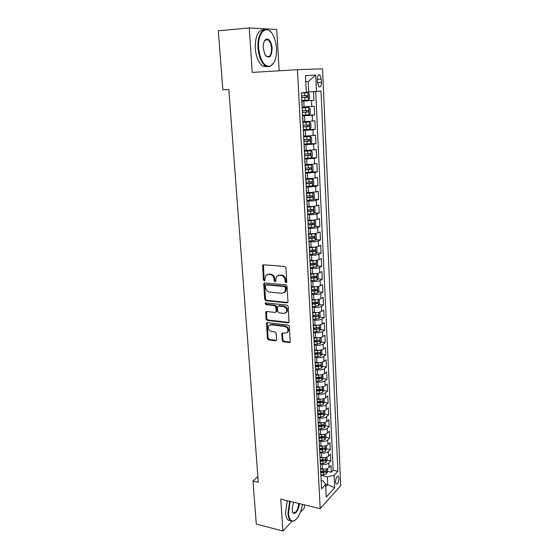 <?xml version="1.0" encoding="UTF-8"?>
<svg xmlns="http://www.w3.org/2000/svg" width="559" height="559" viewBox="0 0 559 559"><rect width="100%" height="100%" fill="white"/><g stroke="black" fill="none" stroke-linecap="round" stroke-linejoin="round"><path stroke-width="0.84" d="M286.012 282.756L286.788 281.911L285.956 267.859L284.685 266.44L263.527 264.798L262.66 265.218L263.401 279.842L264.267 280.821L264.882 280.527L265.497 275.72L268.32 274.357L270.06 274.504C272.338 274.944 273.672 276.446 274.064 279.004L274.183 280.8L275.056 281.785L275.692 281.47L276.293 276.698L279.2 275.273L280.974 275.419C283.287 275.866 284.636 277.376 285.02 279.954L285.125 281.764L286.012 282.756M338.985 478.322L338.321 476.303C336.749 476.233 335.819 478.162 335.547 482.082L336.211 484.094C337.79 484.15 338.712 482.221 338.985 478.322M282.155 340.382L283.385 341.787L289.248 342.548L290.198 342.094L289.443 326.484L288.199 325.072L267.426 322.613L266.531 323.032L267.37 338.468L268.586 339.851L275.524 340.759L276.439 340.326L276.586 339.662L276.174 333.339L274.951 331.934L271.492 331.508C268.718 330.509 267.768 328.65 268.641 325.932L271.045 324.793L284.713 326.428C287.501 327.399 288.479 329.251 287.647 331.983L285.132 333.206L282.84 332.919L281.904 333.367L282.155 340.382L282.819 339.956L284.049 341.353L290.177 342.115M280.758 499.124L282.889 531.05L256.288 524.035L252.968 480.971L258.286 482.214L228.834 89.517L222.852 89.81L218.303 30.801L249.265 27.95L252.235 72.411L297.444 69.7L320.195 508.648L280.758 499.124M286.865 302.845L287.801 302.384L287.969 301.671L287.053 286.278L285.789 284.859L264.756 282.959L263.876 283.378L263.687 284.147L264.714 299.296L265.951 300.693L286.865 302.845L287.745 302.468M288.255 306.528L289.01 322.375L288.067 322.836L267.279 320.412L266.056 319.021L265.791 311.929L266.678 311.503L275.056 312.432L275.971 311.992L276.132 311.286L275.86 307.003L274.616 305.598L265.874 304.676L265.134 303.188L265.756 302.887L286.998 305.109L288.255 306.528M327.623 471.426L331.354 472.229L331.04 465.472L329.027 467.562L328.811 463.02C327.19 464.347 324.933 464.795 322.054 464.361L320.37 464.005M327.078 460.176L330.83 460.951L330.509 454.139L328.489 456.179L328.266 451.595C326.638 452.895 324.374 453.335 321.474 452.909L319.734 452.559M319.79 452.119L322.508 452.021L325.464 451.064L326.533 448.814L330.292 449.576L329.971 442.7L327.937 444.691L327.721 440.073C326.079 441.337 323.801 441.771 320.894 441.365L319.147 441.023M322.788 436.761L323.137 436.831M325.946 437.369L329.754 438.102L329.433 431.171L327.385 433.106L327.162 428.446C325.513 429.682 323.228 430.102 320.314 429.71L318.553 429.382M321.753 425.154L322.522 425.294M325.359 425.818L329.216 426.524L328.888 419.529L326.826 421.423L326.603 416.714C324.947 417.915 322.648 418.335 319.72 417.957L317.952 417.643M320.524 413.415L321.893 413.653M324.765 414.163L328.664 414.848L328.336 407.797L326.267 409.628L326.044 404.884C324.374 406.051 322.068 406.456 319.126 406.1L317.351 405.799M319.126 401.558L321.236 401.914M324.164 402.403L328.112 403.074L327.784 395.954L325.701 397.735L325.471 392.949C323.794 394.081 321.474 394.479 318.525 394.144L316.743 393.85M317.645 389.602L320.538 390.063M323.556 390.545L327.56 391.188L327.218 384.005L325.128 385.738L324.898 380.903C323.207 382.007 320.88 382.391 317.917 382.07L316.128 381.797M316.073 377.542L319.776 378.101M322.941 378.583L326.994 379.198L326.659 371.959L324.548 373.629L324.318 368.751C322.62 369.82 320.286 370.198 317.302 369.897L315.507 369.632M315.381 365.516L318.833 366.012M322.319 366.515L326.428 367.102L326.086 359.793L323.968 361.407L323.738 356.495C322.026 357.522 319.678 357.893 316.687 357.606L314.885 357.355M314.766 353.4L317.638 353.784L314.787 353.903M321.691 354.336L325.855 354.902L325.513 347.53L323.382 349.082L323.144 344.12C321.425 345.113 319.07 345.476 316.066 345.21L314.256 344.973M314.144 341.172L316.17 341.43M321.055 342.052L325.282 342.59L324.933 335.148L322.788 336.644L322.55 331.641C320.824 332.591 318.448 332.947 315.437 332.696L313.62 332.479M313.515 328.839L314.591 328.965M320.412 329.656L324.695 330.166L324.346 322.655L322.194 324.094L321.949 319.042C320.209 319.958 317.826 320.3 314.801 320.069L312.977 319.867M312.823 316.918L318.295 316.359L312.886 316.387M319.762 317.149L324.108 317.631L323.752 310.056L321.586 311.426L321.341 306.332C319.594 307.205 317.205 307.541 314.158 307.331L312.327 307.143M319.098 304.529L323.514 304.976L323.158 297.332L320.978 298.646L320.733 293.503C318.972 294.334 316.569 294.656 313.515 294.474L311.677 294.293M318.427 291.798L322.92 292.21L322.557 284.496L320.363 285.747L320.118 280.555C318.351 281.345 315.933 281.659 312.858 281.491L311.014 281.331M317.757 278.941L322.312 279.332L321.949 271.541L319.741 272.729L319.489 267.481C317.715 268.236 315.283 268.544 312.202 268.397L310.35 268.25M317.065 265.979L321.704 266.329L321.334 258.468L319.119 259.586L318.861 254.296C317.072 255.009 314.633 255.295 311.538 255.17L309.679 255.044M316.373 252.892L321.09 253.206L320.719 245.268L318.483 246.323L318.232 240.978C316.429 241.649 313.976 241.928 310.867 241.823L308.994 241.719M315.667 239.678L320.468 239.958L320.097 231.95L317.847 232.935L317.589 227.541C315.779 228.163 313.313 228.435 310.189 228.352L308.309 228.261M314.948 226.353L319.846 226.591L319.462 218.506L317.198 219.414L316.939 213.978C315.122 214.558 312.642 214.817 309.504 214.754L307.618 214.677M314.221 212.895L319.21 213.091L318.826 204.936L316.548 205.775L316.289 200.283C314.458 200.814 311.964 201.065 308.82 201.023L306.919 200.967M313.487 199.318L318.574 199.472L318.19 191.234L315.891 192.003L315.632 186.454L306.22 187.125M312.74 185.609L317.931 185.714L317.54 177.406L315.234 178.097L314.962 172.493L305.507 173.15M311.978 171.774L317.274 171.83L316.883 163.438L314.563 164.053L314.291 158.4L304.788 159.035M311.202 157.813L316.618 157.82L316.226 149.344L313.885 149.882L313.613 144.173L304.061 144.788M309.784 143.719L315.961 143.663L315.555 135.11L313.208 135.564L312.928 129.807L303.327 130.401M309.819 129.192L309.469 122.03L310.818 123.232L311.028 127.557L309.791 129.234L306.43 129.541L315.29 129.374L314.885 120.737L312.516 121.114L312.236 115.294L302.587 115.874M302.559 115.287L314.612 114.944L314.2 106.224L302.23 107.083M329.027 467.562C327.406 468.903 325.156 469.357 322.284 468.91L320.545 468.54M328.489 456.179C326.854 457.486 324.597 457.933 321.704 457.5L319.965 457.143M327.937 444.691C326.302 445.97 324.031 446.403 321.132 445.991L319.378 445.649M327.385 433.106C325.736 434.357 323.458 434.783 320.545 434.385L318.791 434.05M326.826 421.423C325.17 422.632 322.885 423.051 319.958 422.674L318.197 422.352M326.267 409.628C324.604 410.809 322.298 411.221 319.364 410.858L317.666 410.565M325.701 397.735C324.024 398.881 321.711 399.287 318.763 398.937L316.988 398.644M325.128 385.738C323.444 386.849 321.118 387.24 318.162 386.912L316.373 386.632M324.548 373.629C322.857 374.705 320.524 375.089 317.547 374.782L315.786 374.516M323.968 361.407C322.263 362.456 319.923 362.826 316.932 362.532L315.234 362.295M323.382 349.082C321.67 350.088 319.315 350.458 316.317 350.179L314.514 350.137M322.788 336.644C321.069 337.615 318.7 337.971 315.688 337.713L313.955 337.496M322.194 324.094C320.461 325.024 318.078 325.373 315.052 325.135L313.313 324.933M321.586 311.426C319.846 312.32 317.456 312.656 314.417 312.439L312.67 312.25M320.978 298.646C319.224 299.498 316.82 299.827 313.774 299.631L312.02 299.456M320.363 285.747C318.602 286.557 316.184 286.872 313.124 286.697L311.363 286.536M319.741 272.729C317.966 273.498 315.542 273.805 312.467 273.644L310.699 273.505M319.119 259.586C317.33 260.312 314.892 260.613 311.803 260.473L310.028 260.347M318.483 246.323C316.687 247.008 314.242 247.295 311.139 247.176L309.351 247.064M317.847 232.935C316.038 233.571 313.578 233.851 310.462 233.76L308.673 233.662M317.198 219.414C315.388 220.015 312.914 220.281 309.784 220.211L307.981 220.127M316.548 205.775C314.724 206.327 312.236 206.578 309.092 206.53L307.289 206.467M315.891 192.003L306.584 192.68M315.234 178.097L305.878 178.754M314.563 164.053L305.165 164.695M313.885 149.882L304.438 150.504M313.208 135.564L303.712 136.172M312.516 121.114L302.971 121.701M317.316 79.371L317.463 82.655L318.979 86.883C320.552 87.435 321.383 85.932 321.474 82.383L321.334 79.133L319.804 74.864C318.239 74.305 317.407 75.807 317.316 79.371M297.444 69.7L322.55 68.834L340.697 485.722L320.195 508.648M331.354 472.229L333.178 470.308L337.888 471.307L321.027 91.138L306.276 92.116M337.888 471.307L334.1 475.374L334.666 487.762L326.232 497.091L325.611 484.485L321.579 488.818L301.42 92.892L306.29 92.459L305.459 75.605L315.737 75.102L316.492 91.543M301.825 100.844L313.927 100.382L301.846 101.2M314.612 114.944L312.236 115.294M315.29 129.374L312.928 129.807M315.961 143.663L313.613 144.173M316.618 157.82L314.291 158.4M317.274 171.83L314.962 172.493M317.931 185.714L315.632 186.454M318.574 199.472L316.289 200.283M319.21 213.091L316.939 213.978M319.846 226.591L317.589 227.541M320.468 239.958L318.232 240.978M321.09 253.206L318.861 254.296M321.704 266.329L319.489 267.481M322.312 279.332L320.118 280.555M322.92 292.21L320.733 293.503M323.514 304.976L321.341 306.332M324.108 317.631L321.949 319.042M324.695 330.166L322.55 331.641M325.282 342.59L323.144 344.12M325.855 354.902L323.738 356.495M326.428 367.102L324.318 368.751M326.994 379.198L324.898 380.903M327.56 391.188L325.471 392.949M328.112 403.074L326.044 404.884M328.664 414.848L326.603 416.714M329.216 426.524L327.162 428.446M329.754 438.102L327.721 440.073M330.292 449.576L328.266 451.595M330.83 460.951L328.811 463.02M333.178 470.308L315.702 91.592M313.927 100.382L313.522 91.718M325.366 484.122L327.742 484.653L327.357 476.743L320.971 475.346M308.715 92.004L308.205 81.537L305.759 81.691M279.137 70.797L276.74 29.508L249.265 27.95M282.889 531.05L291.938 521.323M300.49 512.128L304.445 507.879L304.264 504.805M257.867 476.561L252.968 480.971M325.729 486.833L327.742 484.653L334.666 487.762M321.159 480.558L323.305 481.033L325.611 484.485M307.743 217.067L307.764 217.451M308.442 230.881L308.463 231.293M309.141 244.556L309.162 245.003M309.833 258.097L309.854 258.586M310.518 271.513L310.538 272.037M310.133 263.981L310.196 263.617M311.188 284.81L311.216 285.363M310.811 277.383L310.874 276.991M311.859 297.975L311.894 298.562M311.489 290.652L311.552 290.247M312.523 311.021L312.558 311.636M312.16 303.803L312.215 303.369M313.187 323.94L313.215 324.59M312.823 316.834L312.879 316.373M313.837 336.749L313.872 337.419M313.48 329.733L313.536 329.258M314.479 349.431L314.829 354.672M314.13 342.52L314.186 342.024M315.122 362.001L315.157 362.735M315.758 374.453L315.793 375.222M315.416 367.745L315.465 367.2M316.387 386.8L316.422 387.59M316.045 380.183L316.101 379.624M317.009 399.028L317.051 399.853M316.673 392.509L316.722 391.929M317.624 411.151L317.666 411.997M317.295 404.723L317.344 404.122M318.232 423.163L318.281 424.036M317.91 416.825L317.959 416.203M318.84 435.07L318.889 435.971M318.525 428.823L318.567 428.18M319.441 446.865L319.489 447.794M319.126 440.709L319.175 440.052M320.034 458.562L320.083 459.512M319.727 452.497L319.769 451.819M320.628 470.154L320.677 471.132M320.321 464.173L320.363 463.481M320.915 475.751L320.95 475.038M327.357 476.743L334.1 475.374M308.205 81.537L315.737 75.102M286.683 282.407L285.803 281.415L285.698 279.612C285.314 277.04 283.965 275.524 281.659 275.077L280.974 275.419M277.893 275.426L281.659 275.077M267.083 274.49L270.759 274.169C273.03 274.609 274.364 276.104 274.755 278.661L274.867 280.45L275.713 281.436M263.443 264.798L264.1 279.507L264.91 280.478M264.631 282.952L265.413 298.932L266.636 300.323L287.536 302.468M285.474 287.564L284.594 286.571L266.14 284.88L265.399 285.712L265.525 287.585C265.909 290.107 267.23 291.595 269.487 292.064L282.071 293.272L285.041 291.812L285.474 287.564L286.152 287.207L285.272 286.222L284.594 286.571M266.119 284.88L266.839 284.538L285.272 286.222M284.196 292.72L285.719 291.449L286.264 289.101L285.593 289.464M286.152 287.207L286.264 289.101M266.503 311.503L266.741 318.623L267.964 320.014L288.975 322.431M275.929 312.048L276.81 310.895L276.537 306.618L275.301 305.221L266.566 304.299L265.874 304.676M265.784 302.894L266.566 304.299M283.86 313.403L286.362 312.181C287.249 309.386 286.271 307.499 283.441 306.528L278.564 306.018L277.648 306.458L277.481 307.177L277.753 311.461L278.997 312.865L283.86 313.403M285.782 312.858L287.033 311.789C287.913 308.994 286.942 307.115 284.112 306.15L283.441 306.528M278.368 306.011L279.241 305.633L284.112 306.15M282.588 332.919L282.819 339.956M287.144 332.605L288.311 331.564C289.136 328.832 288.164 326.987 285.376 326.016L284.713 326.428M269.829 324.933L271.73 324.388L285.376 326.016M267.237 322.606L268.054 338.048L269.263 339.432L276.432 340.333M301.804 100.473L308.365 100.068L309.623 98.454L309.406 94.045L308.009 92.689L301.427 93.08M308.009 92.689L301.427 93.046M301.664 97.671L307.576 97.322L307.709 95.596L301.574 95.896M307.709 95.596L305.969 95.666C306.632 96.386 306.563 96.966 305.752 97.399L301.657 97.622M276.488 48.305C276.153 43.211 275 38.809 273.037 35.098C267.314 23.576 257.273 32.038 258.621 48.039C260.235 60.568 264.044 66.633 270.046 66.242C274.567 64.026 276.712 58.052 276.488 48.305M273.749 62.943L269.731 66.703L265.434 65.948C261.312 62.797 258.838 56.836 258.013 48.067C257.021 35.608 263.058 25.966 268.872 30.2L271.29 32.499M272.149 48.242C271.541 57.207 269.131 59.317 264.91 54.565L263.219 48.109C263.093 43.211 264.155 40.199 266.398 39.074C269.48 38.906 271.394 41.967 272.149 48.242M265.539 55.572L266.517 56.466C269.787 57.556 271.471 54.817 271.569 48.27C271.213 44.196 270.06 41.401 268.11 39.885L266.091 39.556L264.33 41.17M267.3 66.78L262.716 66.123C258.572 62.985 256.085 57.032 255.26 48.284C255.19 35.909 258.167 29.683 264.204 29.613M266.44 39.465L266.881 39.989M290.121 501.388L288.5 513.386C288.982 518.696 290.596 521.247 293.328 521.037C297.702 519.318 300.749 513.763 302.468 504.372M295.418 520.038L292.944 521.33L290.715 520.785C289.171 519.584 288.269 517.152 287.997 513.49L289.632 501.269M299.282 503.603C299.1 510.122 294.272 516.348 292.657 511.988L292.154 509.556L293.468 502.199M292.602 511.848L293.272 512.694C296.06 513.064 297.898 509.997 298.792 503.484M290.512 520.736L288.339 520.184C286.795 518.983 285.88 516.551 285.607 512.896L287.242 500.696M302.552 115.161L309.085 114.721L310.329 113.079L310.112 108.705L308.729 107.412L302.181 107.838M308.729 107.412L302.174 107.768M302.412 112.38L308.295 112.024L308.435 110.305L302.321 110.626M306.751 110.382L306.479 112.079L302.405 112.296M309.469 122.03L303.013 122.442M309.434 121.995L303.006 122.337M303.153 126.949L306.29 126.788L306.43 129.541L303.292 129.702M306.29 126.788L309.008 126.572L309.155 124.874L303.062 125.209M307.534 124.964L307.198 126.613L303.146 126.837M304.026 144.103L310.49 143.6L311.719 141.902L311.51 137.612L310.14 136.438L303.747 136.913M310.14 136.438L303.74 136.773M303.886 141.378L309.714 140.987L309.868 139.303L303.803 139.652M308.295 139.401L307.911 141.008L303.879 141.224M304.753 158.358L311.181 157.834L312.404 156.101L312.195 151.852L310.839 150.734L304.48 151.244M310.839 150.734L304.466 151.077M304.613 155.661L310.413 155.255L310.573 153.592L304.529 153.956M309.043 153.697L308.617 155.262L304.606 155.479M305.473 172.486L311.866 171.927L313.082 170.167L312.879 165.96L311.524 164.898L305.2 165.436M311.524 164.898L305.186 165.233M305.333 169.81L311.104 169.391L311.272 167.742L305.249 168.119M309.777 167.861L309.316 169.377L305.326 169.601M306.185 186.475L312.551 185.888L313.753 184.1L313.55 179.935L312.208 178.929L305.913 179.488M312.208 178.929L305.906 179.257M306.053 183.827L311.789 183.394L311.964 181.759L305.962 182.15M310.497 181.892L310.007 183.359L306.039 183.583M306.891 200.325L313.222 199.717L314.424 197.9L314.221 193.777L312.886 192.82L306.625 193.414M312.886 192.82L306.611 193.148M306.758 197.704L312.467 197.257L312.649 195.636L306.674 196.048M311.202 195.783L310.692 197.208L306.744 197.432M307.59 214.048L313.892 213.412L315.08 211.575L314.885 207.487L313.557 206.585L307.324 207.2M313.557 206.585L307.31 206.907M307.457 211.456L313.138 210.995L313.326 209.387L307.373 209.814M311.908 209.541L311.377 210.932L307.443 211.148M308.282 227.646L314.549 226.982L315.737 225.116L315.542 221.064L314.221 220.211L308.023 220.861M314.221 220.211L312.949 220.155M312.502 220.183L308.002 220.539M308.149 225.074L313.802 224.599L314.004 223.006L308.065 223.446M312.593 223.174L312.048 224.515L308.135 224.739M308.966 241.111L315.206 240.426L316.38 238.525L316.191 234.514L314.878 233.718L308.708 234.389M314.878 233.718L314.116 233.676M312.837 233.76L308.687 234.039M308.834 238.56L314.465 238.078L314.668 236.499L308.757 236.953M313.278 236.674L312.712 237.98L308.82 238.204M309.644 254.45L315.856 253.737L317.023 251.816L316.834 247.847L315.562 247.113L309.393 247.798M315.528 247.099L315.143 247.071M313.068 247.211L309.372 247.413M309.518 251.927L315.115 251.431L315.325 249.859L309.511 250.327L309.239 244.87M313.948 250.055L313.375 251.319L309.497 251.536M310.315 267.67L316.499 266.929L317.659 264.987L317.47 261.046L316.177 260.347L310.063 261.074M313.131 260.522L310.042 260.662M310.189 265.169L315.765 264.659L315.982 263.1L310.196 263.582M314.612 263.303L314.032 264.526L310.168 264.749M316.729 273.519L310.734 274.231M313.082 273.686L310.713 273.791M317.163 279.954L316.848 273.505L318.099 274.134L318.288 278.033L317.135 280.003L310.986 280.765M310.86 278.284L316.408 277.76L316.625 276.216L310.86 276.712M315.269 276.432L314.682 277.62L310.839 277.837M317.219 286.599L311.398 287.263M313.306 286.711L311.377 286.802M317.575 286.55L318.728 287.095L318.909 290.959L317.764 292.951L311.642 293.734M311.524 291.281L317.044 290.75L317.267 289.213L311.524 289.723M315.919 289.443L315.325 290.589L311.496 290.813M317.701 299.554L312.055 300.176M313.641 299.617L312.034 299.687M318.288 299.47L319.343 299.938L319.531 303.768L318.392 305.78L312.299 306.591M312.174 304.159L317.673 303.614L317.903 302.091L312.181 302.615M316.562 302.328L315.961 303.439L312.222 303.656L311.964 298.387M318.169 312.397L312.705 312.97M314.025 312.397L312.684 312.453M319 312.271L319.958 312.663L320.146 316.457L319.007 318.497L312.949 319.329M318.295 316.359L318.525 314.85L312.83 315.388M318.637 325.121L313.354 325.652M314.431 325.065L313.326 325.107M319.713 324.954L320.566 325.275L320.747 329.034L319.622 331.096L313.592 331.948M313.55 329.558L318.909 328.992L319.154 327.49L313.473 328.049M318.909 328.992L313.522 329.006M267.139 322.62L266.531 323.032M319.098 337.727L313.99 338.216M314.857 337.608L313.962 337.65M320.433 337.517L321.173 337.769L321.355 341.5L320.23 343.575L314.228 344.456M314.186 342.087L319.524 341.507L319.769 340.019L314.109 340.585M319.524 341.507L314.158 341.514M319.552 350.22L314.626 350.661M315.297 350.046L314.591 350.074M321.146 349.969L321.767 350.158L321.949 353.847L320.831 355.95L314.857 356.852M314.822 354.504L320.132 353.917L320.377 352.436L314.745 353.015M320.132 353.917L317.645 353.784M320.007 362.595L315.255 363.001M315.751 362.365L315.241 362.386M321.865 362.295L322.361 362.428L322.536 366.089L321.432 368.213L315.486 369.136M315.444 366.802L320.733 366.208L320.985 364.741L315.374 365.334M320.733 366.208L315.416 366.187M320.454 374.858L315.877 375.229M316.219 374.579L315.821 374.593M322.585 374.509L323.123 378.226L322.026 380.365L316.108 381.308M316.066 379.002L321.327 378.394L321.586 376.934L315.989 377.542M321.327 378.394L316.031 378.352M320.908 387.017L316.492 387.352L316.743 392.278M323.305 386.604L323.703 390.252L322.613 392.411L319.573 393.263L316.715 393.375M316.68 391.083L321.921 390.468L322.18 389.022L316.611 389.637M321.921 390.468L316.646 390.42M321.355 399.063L317.121 399.364M324.024 398.588L324.283 402.166L323.193 404.346L320.174 405.219L317.33 405.331M317.288 403.06L322.508 402.438L322.767 400.999L317.219 401.635M322.508 402.438L317.253 402.375M321.795 410.998L317.68 411.27M324.681 410.481L324.849 413.981L323.766 416.182L320.761 417.077L317.931 417.182M317.896 414.939L323.088 414.303L323.354 412.87L317.819 413.52M323.088 414.303L317.861 414.226M322.243 422.828L318.232 423.072M325.254 422.29L325.415 425.692L324.339 427.914L321.348 428.83L318.532 428.935M318.497 426.706L323.661 426.056L323.927 424.637L318.42 425.301M323.661 426.056L318.455 425.972M322.683 434.553L318.826 434.769M325.82 434.001L325.974 437.306L324.905 439.542L321.928 440.478L319.168 440.576M319.084 438.368L324.234 437.718L324.499 436.299L319.014 436.977M324.234 437.718L319.049 437.613M323.123 446.173L319.42 446.361M326.533 448.814L326.379 445.607M319.678 449.932L324.8 449.268L325.072 447.864L319.608 448.556M324.8 449.268L319.636 449.156M323.563 457.688L320 457.856M326.931 457.115L327.085 460.225L326.023 462.496L323.074 463.467L320.37 463.565M320.258 461.399L325.359 460.728L325.631 459.33L320.188 460.029M325.359 460.728L320.216 460.602M324.003 469.099L320.58 469.253M327.483 468.526L327.63 471.53L326.575 473.822L323.64 474.815L320.95 474.912M320.838 472.767L325.918 472.082L326.19 470.692L320.768 471.405M325.918 472.082L320.796 471.95M322.284 468.91L322.054 464.361M321.704 457.5L321.474 452.909M321.132 445.991L320.894 441.365M320.545 434.385L320.314 429.71M319.958 422.674L319.72 417.957M319.364 410.858L319.126 406.1M318.763 398.937L318.525 394.144M318.162 386.912L317.917 382.07M317.547 374.782L317.302 369.897M316.932 362.532L316.687 357.606M316.317 350.179L316.066 345.21M315.688 337.713L315.437 332.696M315.052 325.135L314.801 320.069M314.417 312.439L314.158 307.331M313.774 299.631L313.515 294.474M313.124 286.697L312.858 281.491M312.467 273.644L312.202 268.397M311.803 260.473L311.538 255.17M311.139 247.176L310.867 241.823M310.462 233.76L310.189 228.352M309.784 220.211L309.504 214.754M309.092 206.53L308.82 201.023M308.4 192.722L308.121 187.167M307.702 178.782L307.415 173.171M306.989 164.709L306.709 159.042M306.276 150.497L305.99 144.774M305.556 136.144L305.263 130.366M304.83 121.652L304.536 115.818M304.096 107.021L303.796 101.13M311.817 106.517L311.538 100.641M317.316 79.343L321.334 79.133M317.463 82.585L321.474 82.383M285.698 279.612L285.02 279.954M279.884 274.93L279.2 275.273M274.867 280.45L274.183 280.8M274.755 278.661L274.064 279.004M270.759 274.169L270.06 274.504M269.012 274.022L268.32 274.357M264.1 279.507L263.401 279.842M263.163 265.7L262.464 266.014M285.803 281.415L285.125 281.764M266.636 300.323L265.951 300.693M265.413 298.932L264.714 299.296M264.386 283.797L263.687 284.147M266.839 284.538L266.14 284.88M288.724 322.431L288.067 322.836M267.964 320.014L267.279 320.412M266.741 318.623L266.056 319.021M266.308 312.257L265.623 312.649M276.81 310.895L276.132 311.286M276.537 306.618L275.86 307.003M275.301 305.221L274.616 305.598M279.241 305.633L278.564 306.018M282.428 333.618L281.757 334.037M271.73 324.388L271.045 324.793M276.188 340.333L275.524 340.759M269.263 339.432L268.586 339.851M268.054 338.048L267.37 338.468M267.055 323.333L266.377 323.731M289.904 342.115L289.248 342.548M284.049 341.353L283.385 341.787M308.4 100.026L308.044 92.724M304.739 95.722L304.599 92.906M304.969 100.306L304.83 97.504M305.752 97.399L307.576 97.322M309.113 114.679L308.764 107.447M305.48 110.458L305.34 107.67M305.703 114.993L305.563 112.212M306.479 112.079L308.295 112.024M306.206 125.048L306.066 122.281M307.198 126.613L309.008 126.572M310.518 143.558L310.175 136.466M306.926 139.491L306.786 136.759M307.143 143.942L307.01 141.217M307.911 141.008L309.714 140.987M311.216 157.792L310.874 150.762M307.639 153.795L307.499 151.091M307.855 158.204L307.723 155.507M308.617 155.262L310.413 155.255M311.901 171.886L311.559 164.926M308.344 167.966L308.212 165.282M308.561 172.333L308.428 169.656M309.316 169.377L311.104 169.391M312.579 185.847L312.243 178.95M309.043 181.996L308.91 179.341M309.26 186.322L309.127 183.673M310.007 183.359L311.789 183.394M313.25 199.675L312.921 192.841M309.735 195.902L309.602 193.267M309.952 200.178L309.819 197.558M310.692 197.208L312.467 197.257M313.92 213.37L313.592 206.606M310.42 209.667L310.294 207.061M310.636 213.908L310.504 211.309M311.377 210.932L313.138 210.995M314.584 226.933L314.256 220.239M311.104 223.3L310.972 220.721M311.314 227.506L311.181 224.928M312.048 224.515L313.802 224.599M315.234 240.377L314.913 233.739M311.775 236.813L311.649 234.256M311.985 240.971L311.859 238.42M312.712 237.98L314.465 238.078M315.884 253.688L315.562 247.113M312.446 250.194L312.313 247.658M312.649 254.317L312.523 251.788M313.375 251.319L315.115 251.431M316.527 266.881L316.212 260.368M313.103 263.45L312.977 260.941M313.306 267.537L313.18 265.036M314.032 264.526L315.765 264.659M313.76 276.586L313.634 274.099M313.962 280.632L313.837 278.151M314.682 277.62L316.408 277.76M317.791 292.902L317.484 286.564M314.41 289.597L314.284 287.137M314.605 293.608L314.486 291.148M315.325 290.589L317.044 290.75M318.42 305.731L318.113 299.498M315.052 302.489L314.927 300.05M315.248 306.465L315.129 304.033M315.961 303.439L317.673 303.614M319.035 318.441L318.742 312.32M315.688 315.269L315.569 312.851M315.884 319.203L315.765 316.792M319.65 331.04L319.357 325.017M316.317 327.923L316.198 325.527M316.513 331.829L316.394 329.44M320.258 343.526L319.972 337.608M316.946 340.473L316.827 338.097M317.135 344.337L317.016 341.968M320.859 355.901L320.58 350.081M317.561 352.904L317.449 350.549M317.757 356.733L317.638 354.385M321.46 368.157L321.18 362.442M318.176 365.223L318.064 362.889M318.364 369.017L318.253 366.69M322.054 380.309L321.774 374.691M318.784 377.43L318.672 375.117M318.972 381.196L318.861 378.89M322.641 392.355L322.368 386.828M319.392 389.532L319.273 387.24M319.573 393.263L319.462 390.979M323.221 404.297L322.955 398.86M319.986 401.523L319.874 399.252M320.174 405.219L320.055 402.955M323.794 416.127L323.535 410.788M320.58 413.415L320.468 411.158M320.761 417.077L320.649 414.834M324.367 427.859L324.108 422.604M321.166 425.196L321.055 422.967M321.348 428.83L321.236 426.601M324.933 439.486L324.681 434.322M321.746 436.872L321.642 434.664M321.928 440.478L321.816 438.27M325.492 451.008L325.247 445.935M322.326 448.451L322.215 446.264M322.508 452.021L322.396 449.834M326.051 462.433L325.806 457.451M322.899 459.931L322.788 457.758M323.074 463.467L322.969 461.301M326.603 473.766L326.365 468.868M323.465 471.314L323.361 469.155M323.64 474.815L323.535 472.669M337.755 476.177L338.321 476.303M302.258 107.67L301.958 101.668M303.02 122.575L302.719 116.635M303.768 137.332L303.467 131.449M304.515 151.943L304.215 146.116M305.249 166.414L304.955 160.643M305.976 180.739L305.689 175.023M306.702 194.923L306.409 189.27M307.415 208.975L307.129 203.371M308.121 222.887L307.841 217.339M308.827 236.667L308.547 231.174M310.203 263.834L309.931 258.44M310.888 277.229L310.615 271.884M311.566 290.491L311.293 285.202M312.893 316.653L312.628 311.454M313.55 329.544L313.292 324.402M314.2 342.325L313.941 337.231M315.486 367.529L315.227 362.525M316.114 379.959L315.863 374.998M317.365 404.485L317.114 399.615M317.98 416.581L317.736 411.752M318.588 428.571L318.344 423.785M319.196 440.45L318.951 435.713M319.79 452.224L319.552 447.528M320.384 463.9L320.146 459.239M320.978 475.464L320.74 470.853M318.462 74.941L319.804 74.864M263.366 264.896L262.66 265.218M264.575 283.036L263.876 283.378M285.719 291.449L285.041 291.812M266.475 311.545L265.791 311.929M276.649 311.608L275.971 311.992M265.693 302.887L265.134 303.188M287.033 311.789L286.362 312.181M282.575 332.947L281.904 333.367M288.311 331.564L287.647 331.983M262.716 66.123L265.434 65.948M268.11 39.885L265.148 40.129M266.091 39.556L266.398 39.074M270.046 66.242L269.731 66.703M288.339 520.184L290.715 520.785M293.328 521.037L292.944 521.33M307.282 110.34L308.435 110.305M308.358 124.895L309.155 124.874M309.239 139.31L309.868 139.303M310.042 153.592L310.573 153.592M310.804 167.735L311.272 167.742M311.545 181.752L311.964 181.759M312.264 195.629L312.649 195.636M312.97 209.373L313.326 209.387"/></g></svg>

